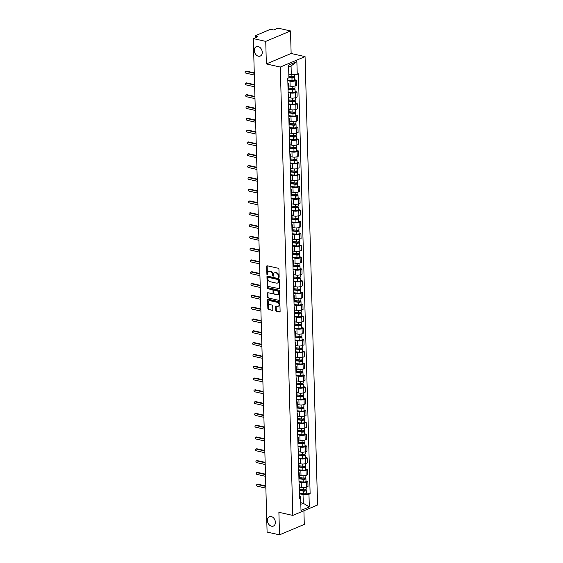 <?xml version="1.0" encoding="UTF-8"?>
<svg xmlns="http://www.w3.org/2000/svg" width="563" height="563" viewBox="0 0 563 563"><rect width="100%" height="100%" fill="white"/><g stroke="black" fill="none" stroke-linecap="round" stroke-linejoin="round"><path stroke-width="0.84" d="M278.741 277.46A0.549 0.401 -112.9 0 0 279.157 277.038L278.931 269.149A0.781 0.577 -112.9 0 0 278.298 268.269L267.263 265.792A0.781 0.577 -112.9 0 0 266.672 266.398L266.897 274.287A0.549 0.401 -112.9 0 0 267.756 274.477L267.728 273.456A2.505 1.851 -112.9 0 1 268.713 271.591A2.505 1.851 -112.9 0 1 269.621 271.521L270.536 271.725A2.505 1.851 -112.9 0 1 272.569 274.547L272.598 275.567A0.549 0.401 -112.9 0 0 273.456 275.757L273.428 274.737A2.505 1.851 -112.9 0 1 274.413 272.872A2.505 1.851 -112.9 0 1 275.321 272.802L276.236 273.006A2.505 1.851 -112.9 0 1 278.27 275.828L278.298 276.848A0.549 0.401 -112.9 0 0 278.741 277.46M271.253 516.531A5.102 3.765 -112.9 0 0 269.403 516.665A5.102 3.765 -112.9 0 0 267.538 521.662A5.102 3.765 -112.9 0 0 271.521 526.215A5.102 3.765 -112.9 0 0 273.372 526.074A5.102 3.765 -112.9 0 0 275.23 521.078A5.102 3.765 -112.9 0 0 271.253 516.531M258.121 46.525A5.102 3.765 -112.9 0 0 256.271 46.666A5.102 3.765 -112.9 0 0 254.413 51.655A5.102 3.765 -112.9 0 0 258.396 56.209A5.102 3.765 -112.9 0 0 260.24 56.068A5.102 3.765 -112.9 0 0 262.105 51.071A5.102 3.765 -112.9 0 0 258.121 46.525M275.793 310.396A0.781 0.577 -112.9 0 0 276.426 311.276L279.522 311.972A0.781 0.577 -112.9 0 0 280.114 311.367L279.867 302.605A0.781 0.577 -112.9 0 0 279.234 301.726L268.199 299.249A0.781 0.577 -112.9 0 0 267.608 299.854L267.854 308.615A0.781 0.577 -112.9 0 0 268.488 309.495L272.225 310.333A0.781 0.577 -112.9 0 0 272.816 309.727L272.71 305.983A0.781 0.577 -112.9 0 0 272.077 305.097L270.226 304.682A2.09 1.548 -112.9 0 1 268.593 302.817A2.09 1.548 -112.9 0 1 269.353 300.769A2.09 1.548 -112.9 0 1 270.113 300.712L277.376 302.338A2.09 1.548 -112.9 0 1 279.009 304.21A2.09 1.548 -112.9 0 1 278.249 306.258A2.09 1.548 -112.9 0 1 277.489 306.314L276.278 306.04A0.781 0.577 -112.9 0 0 275.687 306.645L275.793 310.396L276.285 310.192A0.781 0.577 -112.9 0 0 276.919 311.072L280.015 311.761L279.522 311.972M266.362 63.936L291.134 53.485L290.508 30.937L265.736 41.388L266.362 63.936L280.29 67.06L292.816 515.426L278.889 512.302L279.522 534.85L267.094 532.063L253.308 38.601L257.692 36.75L255.757 36.313L255.792 37.552M265.736 41.388L253.308 38.601M278.875 288.875A0.781 0.577 -112.9 0 0 279.466 288.27L279.22 279.508A0.781 0.577 -112.9 0 0 278.586 278.629L267.559 276.151A0.781 0.577 -112.9 0 0 266.961 276.757L267.207 285.518A0.781 0.577 -112.9 0 0 267.84 286.398L279.368 288.664L267.84 286.398M279.544 291.057L279.79 299.819A0.781 0.577 -112.9 0 1 279.199 300.424L268.164 297.947A0.781 0.577 -112.9 0 1 267.531 297.067L267.425 293.316A0.781 0.577 -112.9 0 1 268.016 292.711L272.492 293.717A0.781 0.577 -112.9 0 0 273.083 293.112L273.013 290.621A0.781 0.577 -112.9 0 0 272.379 289.741L267.721 288.699A0.549 0.401 -112.9 0 1 267.692 287.658L278.91 290.177A0.781 0.577 -112.9 0 1 279.544 291.057M290.508 30.937L278.08 28.15L273.695 30.001L271.76 29.565A1.598 0.5 -1.6 0 0 269.515 29.705L255.496 35.617A1.598 0.5 -1.6 0 0 255.152 35.941A1.598 0.5 -1.6 0 0 255.757 36.313M291.134 53.485L305.062 56.61L317.581 504.983L292.816 515.426M279.522 534.85L304.287 524.399L303.907 510.747M287.869 82.775A3.667 1.154 178.4 0 1 288.305 83.296A3.667 1.154 178.4 0 1 287.904 83.845M288.376 85.745L290.128 86.139A3.667 1.154 -1.6 0 0 295.279 85.822L295.139 80.826A3.667 1.154 178.4 0 1 289.987 81.142L287.813 80.657M295.139 80.826L296.652 80.192L294.787 79.77M288.038 88.841A3.667 1.154 -1.6 0 0 288.446 88.292L288.305 83.296M295.279 85.822L296.792 85.182L296.652 80.192M288.2 94.577A3.667 1.154 178.4 0 1 288.636 95.105A3.667 1.154 178.4 0 1 288.228 95.647M295.118 91.572L296.983 91.994L295.469 92.628A3.667 1.154 178.4 0 1 290.318 92.944L288.143 92.459M288.369 100.643A3.667 1.154 -1.6 0 0 288.777 100.094L288.636 95.105M288.706 97.547L290.459 97.941A3.667 1.154 -1.6 0 0 295.61 97.624L297.123 96.984L296.983 91.994M288.53 106.379A3.667 1.154 178.4 0 1 288.967 106.907A3.667 1.154 178.4 0 1 288.559 107.456M295.448 103.381L297.313 103.796L295.8 104.436A3.667 1.154 178.4 0 1 290.649 104.753L288.474 104.261M288.699 112.445A3.667 1.154 -1.6 0 0 289.108 111.896L288.967 106.907M289.037 109.349L290.789 109.743A3.667 1.154 -1.6 0 0 295.941 109.426L297.454 108.793L297.313 103.796M288.861 118.181A3.667 1.154 178.4 0 1 289.298 118.709A3.667 1.154 178.4 0 1 288.889 119.257M295.779 115.183L297.644 115.598L296.131 116.238A3.667 1.154 178.4 0 1 290.98 116.555L288.805 116.062M289.03 124.247A3.667 1.154 -1.6 0 0 289.438 123.698L289.298 118.709M289.361 121.151L291.12 121.545A3.667 1.154 -1.6 0 0 296.272 121.228L297.778 120.595L297.644 115.598M289.192 129.99A3.667 1.154 178.4 0 1 289.628 130.51A3.667 1.154 178.4 0 1 289.22 131.059M296.103 126.985L297.968 127.4L296.462 128.04A3.667 1.154 178.4 0 1 291.31 128.357L289.129 127.864M289.361 136.049A3.667 1.154 -1.6 0 0 289.762 135.507L289.628 130.51M289.692 132.959L291.451 133.347A3.667 1.154 -1.6 0 0 296.602 133.037L298.108 132.396L297.968 127.4M289.523 141.792A3.667 1.154 178.4 0 1 289.952 142.312A3.667 1.154 178.4 0 1 289.551 142.861M296.434 138.787L298.299 139.209L296.792 139.842A3.667 1.154 178.4 0 1 291.641 140.159L289.459 139.673M289.692 147.858A3.667 1.154 -1.6 0 0 290.093 147.309L289.952 142.312M290.022 144.761L291.775 145.155A3.667 1.154 -1.6 0 0 296.926 144.839L298.439 144.198L298.299 139.209M289.846 153.593A3.667 1.154 178.4 0 1 290.283 154.114A3.667 1.154 178.4 0 1 289.882 154.663M296.764 150.588L298.629 151.011L297.116 151.644A3.667 1.154 178.4 0 1 291.965 151.961L289.79 151.475M290.022 159.66A3.667 1.154 -1.6 0 0 290.424 159.111L290.283 154.114M290.353 156.563L292.106 156.957A3.667 1.154 -1.6 0 0 297.257 156.641L298.77 156L298.629 151.011M290.177 165.395A3.667 1.154 178.4 0 1 290.614 165.923A3.667 1.154 178.4 0 1 290.212 166.465M297.095 162.39L298.96 162.813L297.447 163.446A3.667 1.154 178.4 0 1 292.296 163.763L290.121 163.277M290.346 171.462A3.667 1.154 -1.6 0 0 290.754 170.913L290.614 165.923M290.684 168.365L292.436 168.759A3.667 1.154 -1.6 0 0 297.588 168.443L299.101 167.802L298.96 162.813M290.508 177.197A3.667 1.154 178.4 0 1 290.944 177.725A3.667 1.154 178.4 0 1 290.536 178.274M297.426 174.199L299.291 174.614L297.778 175.255A3.667 1.154 178.4 0 1 292.626 175.572L290.452 175.079M290.677 183.264A3.667 1.154 -1.6 0 0 291.085 182.715L290.944 177.725M291.015 180.167L292.767 180.561A3.667 1.154 -1.6 0 0 297.918 180.244L299.432 179.611L299.291 174.614M290.839 189.006A3.667 1.154 178.4 0 1 291.275 189.527A3.667 1.154 178.4 0 1 290.867 190.076M297.757 186.001L299.622 186.416L298.108 187.057A3.667 1.154 178.4 0 1 292.957 187.373L290.782 186.881M291.008 195.065A3.667 1.154 -1.6 0 0 291.416 194.524L291.275 189.527M291.338 191.969L293.098 192.363A3.667 1.154 -1.6 0 0 298.249 192.046L299.762 191.413L299.622 186.416M291.17 200.808A3.667 1.154 178.4 0 1 291.606 201.329A3.667 1.154 178.4 0 1 291.198 201.878M298.087 197.803L299.952 198.218L298.439 198.859A3.667 1.154 178.4 0 1 293.288 199.175L291.106 198.683M291.338 206.867A3.667 1.154 -1.6 0 0 291.74 206.325L291.606 201.329M291.669 203.778L293.429 204.172A3.667 1.154 -1.6 0 0 298.58 203.855L300.086 203.215L299.952 198.218M291.5 212.61A3.667 1.154 178.4 0 1 291.93 213.131A3.667 1.154 178.4 0 1 291.528 213.68M298.411 209.605L300.276 210.027L298.77 210.661A3.667 1.154 178.4 0 1 293.619 210.977L291.437 210.492M291.669 218.676A3.667 1.154 -1.6 0 0 292.07 218.127L291.93 213.131M292 215.58L293.759 215.974A3.667 1.154 -1.6 0 0 298.911 215.657L300.417 215.017L300.276 210.027M291.831 224.412A3.667 1.154 178.4 0 1 292.26 224.933A3.667 1.154 178.4 0 1 291.859 225.481M298.742 221.407L300.607 221.829L299.101 222.462A3.667 1.154 178.4 0 1 293.949 222.779L291.768 222.294M292 230.478A3.667 1.154 -1.6 0 0 292.401 229.929L292.26 224.933M292.331 227.382L294.083 227.776A3.667 1.154 -1.6 0 0 299.234 227.459L300.748 226.819L300.607 221.829M292.155 236.214A3.667 1.154 178.4 0 1 292.591 236.741A3.667 1.154 178.4 0 1 292.19 237.283M299.073 233.209L300.938 233.631L299.425 234.271A3.667 1.154 178.4 0 1 294.273 234.581L292.098 234.095M292.324 242.28A3.667 1.154 -1.6 0 0 292.732 241.731L292.591 236.741M292.661 239.184L294.414 239.578A3.667 1.154 -1.6 0 0 299.565 239.261L301.078 238.628L300.938 233.631M292.486 248.016A3.667 1.154 178.4 0 1 292.922 248.543A3.667 1.154 178.4 0 1 292.521 249.092M299.403 245.018L301.268 245.433L299.755 246.073A3.667 1.154 178.4 0 1 294.604 246.39L292.429 245.897M292.654 254.082A3.667 1.154 -1.6 0 0 293.063 253.533L292.922 248.543M292.992 250.985L294.745 251.379A3.667 1.154 -1.6 0 0 299.896 251.063L301.409 250.429L301.268 245.433M292.816 259.825A3.667 1.154 178.4 0 1 293.253 260.345A3.667 1.154 178.4 0 1 292.844 260.894M299.734 256.819L301.599 257.235L300.086 257.875A3.667 1.154 178.4 0 1 294.935 258.192L292.76 257.699M292.985 265.884A3.667 1.154 -1.6 0 0 293.393 265.342L293.253 260.345M293.323 262.787L295.075 263.181A3.667 1.154 -1.6 0 0 300.227 262.865L301.74 262.231L301.599 257.235M293.147 271.626A3.667 1.154 178.4 0 1 293.583 272.147A3.667 1.154 178.4 0 1 293.175 272.696M300.065 268.621L301.93 269.037L300.417 269.677A3.667 1.154 178.4 0 1 295.265 269.994L293.091 269.508M293.316 277.693A3.667 1.154 -1.6 0 0 293.724 277.144L293.583 272.147M293.647 274.596L295.406 274.99A3.667 1.154 -1.6 0 0 300.558 274.674L302.064 274.033L301.93 269.037M293.478 283.428A3.667 1.154 178.4 0 1 293.914 283.949A3.667 1.154 178.4 0 1 293.506 284.498M300.389 280.423L302.254 280.846L300.748 281.479A3.667 1.154 178.4 0 1 295.596 281.796L293.414 281.31M293.647 289.495A3.667 1.154 -1.6 0 0 294.048 288.946L293.914 283.949M293.977 286.398L295.737 286.792A3.667 1.154 -1.6 0 0 300.888 286.476L302.394 285.835L302.254 280.846M293.809 295.23A3.667 1.154 178.4 0 1 294.238 295.758A3.667 1.154 178.4 0 1 293.837 296.3M300.719 292.225L302.584 292.647L301.078 293.281A3.667 1.154 178.4 0 1 295.927 293.597L293.745 293.112M293.977 301.296A3.667 1.154 -1.6 0 0 294.379 300.748L294.238 295.758M294.308 298.2L296.061 298.594A3.667 1.154 -1.6 0 0 301.212 298.277L302.725 297.637L302.584 292.647M294.139 307.032A3.667 1.154 178.4 0 1 294.569 307.56A3.667 1.154 178.4 0 1 294.168 308.102M301.05 304.034L302.915 304.449L301.402 305.09A3.667 1.154 178.4 0 1 296.258 305.406L294.076 304.914M294.308 313.098A3.667 1.154 -1.6 0 0 294.709 312.549L294.569 307.56M294.639 310.002L296.391 310.396A3.667 1.154 -1.6 0 0 301.543 310.079L303.056 309.446L302.915 304.449M294.463 318.834A3.667 1.154 178.4 0 1 294.899 319.362A3.667 1.154 178.4 0 1 294.498 319.911M301.381 315.836L303.246 316.251L301.733 316.892A3.667 1.154 178.4 0 1 296.581 317.208L294.407 316.716M294.632 324.9A3.667 1.154 -1.6 0 0 295.04 324.351L294.899 319.362M294.97 321.804L296.722 322.198A3.667 1.154 -1.6 0 0 301.874 321.881L303.387 321.248L303.246 316.251M294.794 330.643A3.667 1.154 178.4 0 1 295.23 331.164A3.667 1.154 178.4 0 1 294.822 331.713M301.712 327.638L303.577 328.053L302.064 328.693A3.667 1.154 178.4 0 1 296.912 329.01L294.738 328.518M294.963 336.702A3.667 1.154 -1.6 0 0 295.371 336.16L295.23 331.164M295.301 333.606L297.053 334A3.667 1.154 -1.6 0 0 302.204 333.683L303.717 333.05L303.577 328.053M295.125 342.445A3.667 1.154 178.4 0 1 295.561 342.966A3.667 1.154 178.4 0 1 295.153 343.514M302.042 339.44L303.907 339.862L302.394 340.495A3.667 1.154 178.4 0 1 297.243 340.812L295.068 340.326M295.293 348.511A3.667 1.154 -1.6 0 0 295.702 347.962L295.561 342.966M295.624 345.415L297.384 345.809A3.667 1.154 -1.6 0 0 302.535 345.492L304.048 344.852L303.907 339.862M295.455 354.247A3.667 1.154 178.4 0 1 295.892 354.767A3.667 1.154 178.4 0 1 295.484 355.316M302.373 351.242L304.238 351.664L302.725 352.297A3.667 1.154 178.4 0 1 297.574 352.614L295.392 352.128M295.624 360.313A3.667 1.154 -1.6 0 0 296.025 359.764L295.892 354.767M295.955 357.216L297.714 357.611A3.667 1.154 -1.6 0 0 302.866 357.294L304.372 356.653L304.238 351.664M295.786 366.049A3.667 1.154 178.4 0 1 296.215 366.576A3.667 1.154 178.4 0 1 295.814 367.118M302.697 363.044L304.562 363.466L303.056 364.099A3.667 1.154 178.4 0 1 297.904 364.416L295.723 363.93M295.955 372.115A3.667 1.154 -1.6 0 0 296.356 371.566L296.215 366.576M296.286 369.018L298.045 369.412A3.667 1.154 -1.6 0 0 303.197 369.096L304.703 368.455L304.562 363.466M296.117 377.85A3.667 1.154 178.4 0 1 296.546 378.378A3.667 1.154 178.4 0 1 296.145 378.927M303.028 374.852L304.893 375.268L303.387 375.908A3.667 1.154 178.4 0 1 298.235 376.225L296.054 375.732M296.286 383.917A3.667 1.154 -1.6 0 0 296.687 383.368L296.546 378.378M296.617 380.82L298.369 381.214A3.667 1.154 -1.6 0 0 303.52 380.898L305.033 380.264L304.893 375.268M296.441 389.652A3.667 1.154 178.4 0 1 296.877 390.18A3.667 1.154 178.4 0 1 296.476 390.729M303.358 386.654L305.223 387.07L303.71 387.71A3.667 1.154 178.4 0 1 298.559 388.027L296.384 387.534M296.617 395.719A3.667 1.154 -1.6 0 0 297.018 395.17L296.877 390.18M296.947 392.622L298.7 393.016A3.667 1.154 -1.6 0 0 303.851 392.7L305.364 392.066L305.223 387.07M296.771 401.461A3.667 1.154 178.4 0 1 297.208 401.982A3.667 1.154 178.4 0 1 296.807 402.531M303.689 398.456L305.554 398.871L304.041 399.512A3.667 1.154 178.4 0 1 298.89 399.829L296.715 399.336M296.94 407.521A3.667 1.154 -1.6 0 0 297.348 406.979L297.208 401.982M297.278 404.431L299.03 404.825A3.667 1.154 -1.6 0 0 304.182 404.508L305.695 403.868L305.554 398.871M297.102 413.263A3.667 1.154 178.4 0 1 297.538 413.784A3.667 1.154 178.4 0 1 297.13 414.333M304.02 410.258L305.885 410.68L304.372 411.314A3.667 1.154 178.4 0 1 299.22 411.63L297.046 411.145M297.271 419.329A3.667 1.154 -1.6 0 0 297.679 418.781L297.538 413.784M297.609 416.233L299.361 416.627A3.667 1.154 -1.6 0 0 304.513 416.31L306.026 415.67L305.885 410.68M297.433 425.065A3.667 1.154 178.4 0 1 297.869 425.586A3.667 1.154 178.4 0 1 297.461 426.135M304.351 422.06L306.216 422.482L304.703 423.116A3.667 1.154 178.4 0 1 299.551 423.432L297.377 422.947M297.602 431.131A3.667 1.154 -1.6 0 0 298.01 430.582L297.869 425.586M297.933 428.035L299.692 428.429A3.667 1.154 -1.6 0 0 304.843 428.112L306.349 427.472L306.216 422.482M297.764 436.867A3.667 1.154 178.4 0 1 298.2 437.395A3.667 1.154 178.4 0 1 297.792 437.937M304.682 433.862L306.539 434.284L305.033 434.918A3.667 1.154 178.4 0 1 299.882 435.234L297.7 434.749M297.933 442.933A3.667 1.154 -1.6 0 0 298.334 442.384L298.2 437.395M298.263 439.837L300.023 440.231A3.667 1.154 -1.6 0 0 305.174 439.914L306.68 439.274L306.539 434.284M298.094 448.669A3.667 1.154 178.4 0 1 298.524 449.197A3.667 1.154 178.4 0 1 298.123 449.746M305.005 445.671L306.87 446.086L305.364 446.726A3.667 1.154 178.4 0 1 300.213 447.043L298.031 446.55M298.263 454.735A3.667 1.154 -1.6 0 0 298.664 454.186L298.524 449.197M298.594 451.639L300.346 452.033A3.667 1.154 -1.6 0 0 305.498 451.716L307.011 451.083L306.87 446.086M298.425 460.478A3.667 1.154 178.4 0 1 298.854 460.998A3.667 1.154 178.4 0 1 298.453 461.547M305.336 457.473L307.201 457.888L305.688 458.528A3.667 1.154 178.4 0 1 300.543 458.845L298.362 458.352M298.594 466.537A3.667 1.154 -1.6 0 0 298.995 465.995L298.854 460.998M298.925 463.44L300.677 463.835A3.667 1.154 -1.6 0 0 305.829 463.518L307.342 462.885L307.201 457.888M298.749 472.28A3.667 1.154 178.4 0 1 299.185 472.8A3.667 1.154 178.4 0 1 298.784 473.349M305.667 469.275L307.532 469.69L306.019 470.33A3.667 1.154 178.4 0 1 300.867 470.647L298.693 470.161M298.918 478.339A3.667 1.154 -1.6 0 0 299.326 477.797L299.185 472.8M299.256 475.249L301.008 475.644A3.667 1.154 -1.6 0 0 306.159 475.327L307.672 474.686L307.532 469.69M299.08 484.081A3.667 1.154 178.4 0 1 299.516 484.602A3.667 1.154 178.4 0 1 299.108 485.151M305.998 481.076L307.862 481.499L306.349 482.132A3.667 1.154 178.4 0 1 301.198 482.449L299.023 481.963M299.249 490.148A3.667 1.154 -1.6 0 0 299.657 489.599L299.516 484.602M299.586 487.051L301.339 487.445A3.667 1.154 -1.6 0 0 306.49 487.129L308.003 486.488L307.862 481.499M288.805 74.112L291.296 74.668L291.057 65.97L288.608 67.004M300.825 504.321L303.274 503.294L303.028 494.588L308.96 494.223L309.319 506.939L300.994 510.444L300.642 497.734L299.474 498.227L287.749 78.306L288.91 77.814L288.559 65.104L296.877 61.592L297.236 74.309L291.296 74.668M308.96 494.223L310.129 493.737L298.397 73.816L297.236 74.309M280.29 67.06L305.062 56.61M300.783 502.731L303.274 503.294L309.319 506.939M299.41 495.764L299.959 495.883L300.642 497.734M303.028 494.588L299.354 493.765M306.328 492.878L310.129 493.737M296.877 61.592L291.057 65.97M279.128 277.214A0.549 0.401 -112.9 0 1 278.791 276.637L278.762 275.617A2.505 1.851 -112.9 0 0 276.736 272.802L276.236 273.006M274.413 272.872L274.906 272.661A2.505 1.851 -112.9 0 1 275.814 272.591L276.736 272.802M268.713 271.591L269.205 271.38A2.505 1.851 -112.9 0 1 270.113 271.31L271.035 271.521A2.505 1.851 -112.9 0 1 273.062 274.336L273.09 275.356A0.549 0.401 -112.9 0 0 273.428 275.933M267.263 265.792A0.781 0.577 -112.9 0 0 267.172 266.186L267.39 274.075A0.549 0.401 -112.9 0 0 267.728 274.653M267.552 276.151A0.781 0.577 -112.9 0 0 267.46 276.546L267.707 285.307A0.781 0.577 -112.9 0 0 268.34 286.187M278.389 280.135A0.549 0.401 -112.9 0 0 277.946 279.515L268.262 277.341A0.549 0.401 -112.9 0 0 267.847 277.763L267.875 278.84A2.505 1.851 -112.9 0 0 269.902 281.662L276.524 283.147A2.505 1.851 -112.9 0 0 277.432 283.076A2.505 1.851 -112.9 0 0 278.418 281.211L278.389 280.135L278.882 279.924A0.549 0.401 -112.9 0 0 278.439 279.304L277.946 279.515M268.403 277.277A0.549 0.401 -112.9 0 1 268.755 277.13L278.439 279.304M277.432 283.076L277.925 282.865A2.505 1.851 -112.9 0 0 278.91 281L278.418 281.211M278.882 279.924L278.91 281M279.199 300.424L268.164 297.947M268.016 292.711A0.781 0.577 -112.9 0 0 267.925 293.105L268.023 296.856A0.781 0.577 -112.9 0 0 268.657 297.736M272.774 293.696L273.273 293.485A0.781 0.577 -112.9 0 0 273.583 292.901L273.512 290.417A0.781 0.577 -112.9 0 0 272.879 289.537L267.721 288.699M267.805 287.679A0.549 0.401 -112.9 0 0 268.22 288.488M277.137 294.759A2.09 1.548 -112.9 0 0 277.897 294.702A2.09 1.548 -112.9 0 0 278.657 292.654A2.09 1.548 -112.9 0 0 277.024 290.782L274.462 290.212A0.781 0.577 -112.9 0 0 273.871 290.818L273.942 293.302A0.781 0.577 -112.9 0 0 274.575 294.182L277.137 294.759M277.897 294.702L278.389 294.491A2.09 1.548 -112.9 0 0 279.157 292.443A2.09 1.548 -112.9 0 0 277.517 290.578L277.024 290.782M274.181 290.234L274.681 290.022A0.781 0.577 -112.9 0 1 274.962 290.001L277.517 290.578M276.278 306.04A0.781 0.577 -112.9 0 0 276.18 306.441L276.285 310.192M278.249 306.258L278.741 306.047A2.09 1.548 -112.9 0 0 279.508 303.999A2.09 1.548 -112.9 0 0 277.876 302.134L277.376 302.338M269.353 300.769L269.853 300.558A2.09 1.548 -112.9 0 1 270.613 300.501L277.876 302.134M268.199 299.249A0.781 0.577 -112.9 0 0 268.101 299.643L268.347 308.404A0.781 0.577 -112.9 0 0 268.98 309.284L272.225 310.333M288.896 77.307L292.352 77.68L293.963 76.878A1.992 0.626 -1.6 0 1 294.716 77.342L294.794 80.066A1.992 0.626 -1.6 0 1 292.021 80.72L287.799 80.256M288.903 77.659L291.944 77.997A1.992 0.626 -1.6 0 0 294.716 77.342M293.309 76.695L293.337 77.617M288.868 76.378L291.908 76.709A1.992 0.626 -1.6 0 0 294.681 76.054L294.639 74.464M254.279 73.281L245.749 71.367A0.915 0.676 -112.9 0 0 245.419 71.388L246.059 71.121A0.915 0.676 67.1 0 1 246.39 71.093L254.265 72.859M245.419 71.388A0.915 0.676 -112.9 0 0 245.799 73.106L254.328 75.02M288.045 88.982L292.683 89.489L294.294 88.68A1.992 0.626 -1.6 0 1 295.047 89.144L295.125 91.868A1.992 0.626 -1.6 0 1 292.352 92.522L288.129 92.058M288.052 89.334L292.274 89.798A1.992 0.626 -1.6 0 0 295.047 89.144M293.64 88.497L293.661 89.418M288.439 88.095L292.239 88.511A1.992 0.626 -1.6 0 0 295.012 87.856L294.963 85.942M288.376 100.784L293.013 101.291L294.625 100.481A1.992 0.626 -1.6 0 1 295.378 100.946L295.455 103.669A1.992 0.626 -1.6 0 1 292.676 104.324L288.46 103.859M288.383 101.136L292.605 101.6A1.992 0.626 -1.6 0 0 295.378 100.946M293.97 100.298L293.992 101.22M288.77 99.897L292.563 100.313A1.992 0.626 -1.6 0 0 295.343 99.658L295.286 97.744M254.61 85.083L246.08 83.169A0.915 0.676 -112.9 0 0 245.749 83.197L246.39 82.923A0.915 0.676 67.1 0 1 246.721 82.895L254.596 84.668M245.749 83.197A0.915 0.676 -112.9 0 0 246.13 84.907L254.659 86.822M254.94 96.885L246.411 94.971A0.915 0.676 -112.9 0 0 246.073 94.999L246.721 94.725A0.915 0.676 67.1 0 1 247.051 94.704L254.926 96.47M246.073 94.999A0.915 0.676 -112.9 0 0 246.453 96.716L254.983 98.631M288.706 112.586L293.337 113.093L294.956 112.283A1.992 0.626 -1.6 0 1 295.709 112.748L295.786 115.471A1.992 0.626 -1.6 0 1 293.006 116.126L288.791 115.661M288.713 112.938L292.929 113.402A1.992 0.626 -1.6 0 0 295.709 112.748M294.294 112.1L294.322 113.022M289.101 111.699L292.894 112.114A1.992 0.626 -1.6 0 0 295.674 111.467L295.617 109.546M289.037 124.388L293.668 124.895L295.286 124.085A1.992 0.626 -1.6 0 1 296.039 124.557L296.117 127.28A1.992 0.626 -1.6 0 1 293.337 127.928L289.122 127.47M289.044 124.747L293.26 125.204A1.992 0.626 -1.6 0 0 296.039 124.557M294.625 123.902L294.653 124.824M289.431 123.501L293.224 123.916A1.992 0.626 -1.6 0 0 296.004 123.269L295.948 121.348M289.361 136.19L293.999 136.696L295.61 135.887A1.992 0.626 -1.6 0 1 296.37 136.359L296.441 139.082A1.992 0.626 -1.6 0 1 293.668 139.73L289.452 139.272M289.375 136.549L293.59 137.006A1.992 0.626 -1.6 0 0 296.37 136.359M294.956 135.704L294.984 136.633M289.762 135.31L293.555 135.725A1.992 0.626 -1.6 0 0 296.335 135.071L296.279 133.157M255.264 108.694L246.735 106.773A0.915 0.676 -112.9 0 0 246.404 106.801L247.051 106.527A0.915 0.676 67.1 0 1 247.382 106.506L255.257 108.272M246.404 106.801A0.915 0.676 -112.9 0 0 246.784 108.518L255.313 110.432M255.595 120.496L247.066 118.582A0.915 0.676 -112.9 0 0 246.735 118.603L247.382 118.336A0.915 0.676 67.1 0 1 247.713 118.307L255.588 120.074M246.735 118.603A0.915 0.676 -112.9 0 0 247.115 120.32L255.644 122.234M255.926 132.298L247.396 130.384A0.915 0.676 -112.9 0 0 247.066 130.405L247.706 130.137A0.915 0.676 67.1 0 1 248.044 130.109L255.912 131.876M247.066 130.405A0.915 0.676 -112.9 0 0 247.446 132.122L255.975 134.036M289.692 147.992L294.329 148.505L295.941 147.696A1.992 0.626 -1.6 0 1 296.701 148.16L296.771 150.884A1.992 0.626 -1.6 0 1 293.999 151.538L289.776 151.074M289.706 148.351L293.921 148.815A1.992 0.626 -1.6 0 0 296.701 148.16M295.286 147.513L295.315 148.435M290.086 147.112L293.886 147.527A1.992 0.626 -1.6 0 0 296.659 146.873L296.61 144.958M256.256 144.1L247.727 142.186A0.915 0.676 -112.9 0 0 247.396 142.214L248.037 141.939A0.915 0.676 67.1 0 1 248.367 141.911L256.242 143.685M247.396 142.214A0.915 0.676 -112.9 0 0 247.776 143.924L256.306 145.838M290.022 159.801L294.66 160.307L296.272 159.498A1.992 0.626 -1.6 0 1 297.025 159.962L297.102 162.686A1.992 0.626 -1.6 0 1 294.329 163.34L290.107 162.876M290.036 160.152L294.252 160.617A1.992 0.626 -1.6 0 0 297.025 159.962M295.617 159.315L295.645 160.237M290.417 158.914L294.217 159.329A1.992 0.626 -1.6 0 0 296.99 158.675L296.94 156.76M256.587 155.902L248.058 153.988A0.915 0.676 -112.9 0 0 247.727 154.016L248.367 153.741A0.915 0.676 67.1 0 1 248.698 153.72L256.573 155.487M247.727 154.016A0.915 0.676 -112.9 0 0 248.107 155.726L256.637 157.64M290.353 171.602L294.991 172.109L296.602 171.3A1.992 0.626 -1.6 0 1 297.355 171.764L297.433 174.488A1.992 0.626 -1.6 0 1 294.653 175.142L290.438 174.678M290.36 171.954L294.583 172.419A1.992 0.626 -1.6 0 0 297.355 171.764M295.948 171.117L295.969 172.039M290.747 170.716L294.548 171.131A1.992 0.626 -1.6 0 0 297.32 170.483L297.264 168.562M256.918 167.704L248.389 165.789A0.915 0.676 -112.9 0 0 248.051 165.818L248.698 165.543A0.915 0.676 67.1 0 1 249.029 165.522L256.904 167.288M248.051 165.818A0.915 0.676 -112.9 0 0 248.438 167.535L256.967 169.449M290.684 183.404L295.315 183.911L296.933 183.102A1.992 0.626 -1.6 0 1 297.686 183.566L297.764 186.29A1.992 0.626 -1.6 0 1 294.984 186.944L290.768 186.487M290.691 183.756L294.913 184.221A1.992 0.626 -1.6 0 0 297.686 183.566M296.279 182.919L296.3 183.841M291.078 182.518L294.871 182.933A1.992 0.626 -1.6 0 0 297.651 182.285L297.595 180.364M257.242 179.513L248.712 177.591A0.915 0.676 -112.9 0 0 248.382 177.619L249.029 177.345A0.915 0.676 67.1 0 1 249.36 177.324L257.235 179.09M248.382 177.619A0.915 0.676 -112.9 0 0 248.762 179.337L257.291 181.251M291.015 195.206L295.645 195.713L297.264 194.904A1.992 0.626 -1.6 0 1 298.017 195.375L298.094 198.099A1.992 0.626 -1.6 0 1 295.315 198.746L291.099 198.289M291.022 195.565L295.237 196.023A1.992 0.626 -1.6 0 0 298.017 195.375M296.602 194.721L296.631 195.642M291.409 194.319L295.202 194.742A1.992 0.626 -1.6 0 0 297.982 194.087L297.926 192.166M291.338 207.008L295.976 207.515L297.595 206.705A1.992 0.626 -1.6 0 1 298.348 207.177L298.425 209.9A1.992 0.626 -1.6 0 1 295.645 210.548L291.43 210.09M291.353 207.367L295.568 207.824A1.992 0.626 -1.6 0 0 298.348 207.177M296.933 206.522L296.961 207.451M291.74 206.128L295.533 206.544A1.992 0.626 -1.6 0 0 298.313 205.889L298.256 203.975M291.669 218.81L296.307 219.324L297.918 218.514A1.992 0.626 -1.6 0 1 298.679 218.979L298.749 221.702A1.992 0.626 -1.6 0 1 295.976 222.357L291.761 221.892M291.683 219.169L295.899 219.633A1.992 0.626 -1.6 0 0 298.679 218.979M297.264 218.331L297.292 219.253M292.07 217.93L295.864 218.345A1.992 0.626 -1.6 0 0 298.636 217.691L298.587 215.777M292 230.619L296.638 231.126L298.249 230.316A1.992 0.626 -1.6 0 1 299.002 230.781L299.08 233.504A1.992 0.626 -1.6 0 1 296.307 234.159L292.084 233.694M292.014 230.971L296.229 231.435A1.992 0.626 -1.6 0 0 299.002 230.781M297.595 230.133L297.623 231.055M292.394 229.732L296.194 230.147A1.992 0.626 -1.6 0 0 298.967 229.493L298.918 227.579M292.331 242.421L296.968 242.927L298.58 242.118A1.992 0.626 -1.6 0 1 299.333 242.583L299.41 245.306A1.992 0.626 -1.6 0 1 296.638 245.961L292.415 245.496M292.338 242.773L296.56 243.237A1.992 0.626 -1.6 0 0 299.333 242.583M297.926 241.935L297.947 242.857M292.725 241.534L296.525 241.949A1.992 0.626 -1.6 0 0 299.298 241.302L299.249 239.381M292.661 254.223L297.299 254.729L298.911 253.92A1.992 0.626 -1.6 0 1 299.664 254.392L299.741 257.115A1.992 0.626 -1.6 0 1 296.961 257.763L292.746 257.305M292.669 254.582L296.891 255.039A1.992 0.626 -1.6 0 0 299.664 254.392M298.256 253.737L298.277 254.659M293.056 253.336L296.849 253.751A1.992 0.626 -1.6 0 0 299.629 253.104L299.572 251.182M257.572 191.314L249.043 189.4A0.915 0.676 -112.9 0 0 248.712 189.421L249.36 189.154A0.915 0.676 67.1 0 1 249.691 189.126L257.565 190.892M248.712 189.421A0.915 0.676 -112.9 0 0 249.092 191.139L257.622 193.053M257.903 203.116L249.374 201.202A0.915 0.676 -112.9 0 0 249.043 201.223L249.683 200.956A0.915 0.676 67.1 0 1 250.021 200.928L257.889 202.694M249.043 201.223A0.915 0.676 -112.9 0 0 249.423 202.94L257.953 204.855M258.234 214.918L249.705 213.004A0.915 0.676 -112.9 0 0 249.374 213.032L250.014 212.758A0.915 0.676 67.1 0 1 250.352 212.73L258.22 214.503M249.374 213.032A0.915 0.676 -112.9 0 0 249.754 214.742L258.283 216.656M258.565 226.72L250.035 224.806A0.915 0.676 -112.9 0 0 249.705 224.834L250.345 224.56A0.915 0.676 67.1 0 1 250.676 224.538L258.551 226.305M249.705 224.834A0.915 0.676 -112.9 0 0 250.085 226.544L258.614 228.465M258.896 238.522L250.366 236.608A0.915 0.676 -112.9 0 0 250.035 236.636L250.676 236.361A0.915 0.676 67.1 0 1 251.007 236.34L258.881 238.107M250.035 236.636A0.915 0.676 -112.9 0 0 250.415 238.353L258.945 240.267M259.226 250.331L250.697 248.417A0.915 0.676 -112.9 0 0 250.359 248.438L251.007 248.163A0.915 0.676 67.1 0 1 251.337 248.142L259.212 249.909M250.359 248.438A0.915 0.676 -112.9 0 0 250.739 250.155L259.269 252.069M292.992 266.025L297.623 266.531L299.242 265.722A1.992 0.626 -1.6 0 1 299.995 266.193L300.072 268.917A1.992 0.626 -1.6 0 1 297.292 269.564L293.077 269.107M292.999 266.383L297.215 266.841A1.992 0.626 -1.6 0 0 299.995 266.193M298.587 265.539L298.608 266.461M293.386 265.138L297.18 265.56A1.992 0.626 -1.6 0 0 299.959 264.906L299.903 262.984M259.55 262.133L251.021 260.219A0.915 0.676 -112.9 0 0 250.69 260.24L251.337 259.972A0.915 0.676 67.1 0 1 251.668 259.944L259.543 261.711M250.69 260.24A0.915 0.676 -112.9 0 0 251.07 261.957L259.599 263.871M293.323 277.826L297.954 278.333L299.572 277.531A1.992 0.626 -1.6 0 1 300.325 277.995L300.403 280.719A1.992 0.626 -1.6 0 1 297.623 281.373L293.407 280.909M293.33 278.185L297.546 278.643A1.992 0.626 -1.6 0 0 300.325 277.995M298.911 277.348L298.939 278.27M293.717 276.947L297.51 277.362A1.992 0.626 -1.6 0 0 300.29 276.707L300.234 274.793M259.881 273.935L251.351 272.02A0.915 0.676 -112.9 0 0 251.021 272.042L251.668 271.774A0.915 0.676 67.1 0 1 251.999 271.746L259.874 273.512M251.021 272.042A0.915 0.676 -112.9 0 0 251.401 273.759L259.93 275.673M293.647 289.628L298.284 290.142L299.903 289.333A1.992 0.626 -1.6 0 1 300.656 289.797L300.726 292.521A1.992 0.626 -1.6 0 1 297.954 293.175L293.738 292.711M293.661 289.987L297.876 290.452A1.992 0.626 -1.6 0 0 300.656 289.797M299.242 289.15L299.27 290.072M294.048 288.749L297.841 289.164A1.992 0.626 -1.6 0 0 300.621 288.509L300.565 286.595M260.212 285.737L251.682 283.822A0.915 0.676 -112.9 0 0 251.351 283.851L251.992 283.576A0.915 0.676 67.1 0 1 252.33 283.548L260.197 285.321M251.351 283.851A0.915 0.676 -112.9 0 0 251.731 285.561L260.261 287.475M293.977 301.437L298.615 301.944L300.227 301.135A1.992 0.626 -1.6 0 1 300.987 301.599L301.057 304.323A1.992 0.626 -1.6 0 1 298.284 304.977L294.069 304.513M293.992 301.789L298.207 302.254A1.992 0.626 -1.6 0 0 300.987 301.599M299.572 300.952L299.6 301.874M294.372 300.551L298.172 300.966A1.992 0.626 -1.6 0 0 300.945 300.311L300.895 298.397M260.542 297.538L252.013 295.624A0.915 0.676 -112.9 0 0 251.682 295.652L252.323 295.378A0.915 0.676 67.1 0 1 252.653 295.357L260.528 297.123M251.682 295.652A0.915 0.676 -112.9 0 0 252.062 297.363L260.592 299.284M294.308 313.239L298.946 313.746L300.558 312.937A1.992 0.626 -1.6 0 1 301.311 313.401L301.388 316.125A1.992 0.626 -1.6 0 1 298.615 316.779L294.393 316.315M294.322 313.591L298.538 314.055A1.992 0.626 -1.6 0 0 301.311 313.401M299.903 312.754L299.931 313.675M294.702 312.352L298.503 312.768A1.992 0.626 -1.6 0 0 301.275 312.12L301.226 310.199M260.873 309.34L252.344 307.426A0.915 0.676 -112.9 0 0 252.013 307.454L252.653 307.18A0.915 0.676 67.1 0 1 252.984 307.159L260.859 308.925M252.013 307.454A0.915 0.676 -112.9 0 0 252.393 309.171L260.922 311.086M294.639 325.041L299.277 325.548L300.888 324.738A1.992 0.626 -1.6 0 1 301.641 325.21L301.719 327.933A1.992 0.626 -1.6 0 1 298.939 328.581L294.723 328.123M294.646 325.4L298.869 325.857A1.992 0.626 -1.6 0 0 301.641 325.21M300.234 324.555L300.255 325.477M295.033 324.154L298.833 324.57A1.992 0.626 -1.6 0 0 301.606 323.922L301.557 322.001M261.204 321.149L252.674 319.235A0.915 0.676 -112.9 0 0 252.337 319.256L252.984 318.989A0.915 0.676 67.1 0 1 253.315 318.961L261.19 320.727M252.337 319.256A0.915 0.676 -112.9 0 0 252.724 320.973L261.253 322.888M294.97 336.843L299.6 337.35L301.219 336.54A1.992 0.626 -1.6 0 1 301.972 337.012L302.049 339.735A1.992 0.626 -1.6 0 1 299.27 340.383L295.054 339.925M294.977 337.202L299.199 337.659A1.992 0.626 -1.6 0 0 301.972 337.012M300.565 336.357L300.586 337.286M295.364 335.963L299.157 336.378A1.992 0.626 -1.6 0 0 301.937 335.724L301.881 333.803M261.528 332.951L252.998 331.037A0.915 0.676 -112.9 0 0 252.667 331.058L253.315 330.791A0.915 0.676 67.1 0 1 253.646 330.762L261.521 332.529M252.667 331.058A0.915 0.676 -112.9 0 0 253.047 332.775L261.577 334.689M295.301 348.645L299.931 349.151L301.55 348.349A1.992 0.626 -1.6 0 1 302.303 348.814L302.38 351.537A1.992 0.626 -1.6 0 1 299.6 352.192L295.385 351.727M295.308 349.004L299.523 349.468A1.992 0.626 -1.6 0 0 302.303 348.814M300.888 348.166L300.916 349.088M295.695 347.765L299.488 348.18A1.992 0.626 -1.6 0 0 302.268 347.526L302.211 345.612M261.858 344.753L253.329 342.839A0.915 0.676 -112.9 0 0 252.998 342.86L253.646 342.593A0.915 0.676 67.1 0 1 253.976 342.564L261.851 344.331M252.998 342.86A0.915 0.676 -112.9 0 0 253.378 344.577L261.908 346.491M295.631 360.454L300.262 360.96L301.881 360.151A1.992 0.626 -1.6 0 1 302.634 360.616L302.711 363.339A1.992 0.626 -1.6 0 1 299.931 363.994L295.716 363.529M295.638 360.806L299.854 361.27A1.992 0.626 -1.6 0 0 302.634 360.616M301.219 359.968L301.247 360.89M296.025 359.567L299.819 359.982A1.992 0.626 -1.6 0 0 302.598 359.328L302.542 357.414M262.189 356.555L253.66 354.641A0.915 0.676 -112.9 0 0 253.329 354.669L253.976 354.394A0.915 0.676 67.1 0 1 254.307 354.366L262.182 356.14M253.329 354.669A0.915 0.676 -112.9 0 0 253.709 356.379L262.238 358.293M295.955 372.256L300.593 372.762L302.204 371.953A1.992 0.626 -1.6 0 1 302.964 372.417L303.035 375.141A1.992 0.626 -1.6 0 1 300.262 375.795L296.047 375.331M295.969 372.607L300.185 373.072A1.992 0.626 -1.6 0 0 302.964 372.417M301.55 371.77L301.578 372.692M296.356 371.369L300.149 371.784A1.992 0.626 -1.6 0 0 302.929 371.13L302.873 369.215M262.52 368.357L253.99 366.443A0.915 0.676 -112.9 0 0 253.66 366.471L254.3 366.196A0.915 0.676 67.1 0 1 254.638 366.175L262.506 367.942M253.66 366.471A0.915 0.676 -112.9 0 0 254.04 368.188L262.569 370.102M296.286 384.057L300.923 384.564L302.535 383.755A1.992 0.626 -1.6 0 1 303.288 384.219L303.366 386.943A1.992 0.626 -1.6 0 1 300.593 387.597L296.37 387.133M296.3 384.409L300.515 384.874A1.992 0.626 -1.6 0 0 303.288 384.219M301.881 383.572L301.909 384.494M296.68 383.171L300.48 383.586A1.992 0.626 -1.6 0 0 303.253 382.939L303.204 381.017M262.851 380.166L254.321 378.245A0.915 0.676 -112.9 0 0 253.99 378.273L254.631 377.998A0.915 0.676 67.1 0 1 254.962 377.977L262.837 379.743M253.99 378.273A0.915 0.676 -112.9 0 0 254.37 379.99L262.9 381.904M296.617 395.859L301.254 396.366L302.866 395.557A1.992 0.626 -1.6 0 1 303.619 396.028L303.696 398.752A1.992 0.626 -1.6 0 1 300.923 399.399L296.701 398.942M296.624 396.218L300.846 396.676A1.992 0.626 -1.6 0 0 303.619 396.028M302.211 395.374L302.232 396.296M297.011 394.973L300.811 395.388A1.992 0.626 -1.6 0 0 303.584 394.74L303.534 392.819M263.181 391.968L254.652 390.053A0.915 0.676 -112.9 0 0 254.321 390.075L254.962 389.807A0.915 0.676 67.1 0 1 255.292 389.779L263.167 391.545M254.321 390.075A0.915 0.676 -112.9 0 0 254.701 391.792L263.231 393.706M296.947 407.661L301.585 408.168L303.197 407.359A1.992 0.626 -1.6 0 1 303.95 407.83L304.027 410.554A1.992 0.626 -1.6 0 1 301.247 411.201L297.032 410.744M296.954 408.02L301.177 408.478A1.992 0.626 -1.6 0 0 303.95 407.83M302.542 407.176L302.563 408.105M297.341 406.782L301.142 407.197A1.992 0.626 -1.6 0 0 303.914 406.542L303.858 404.628M263.512 403.77L254.983 401.855A0.915 0.676 -112.9 0 0 254.645 401.876L255.292 401.609A0.915 0.676 67.1 0 1 255.623 401.581L263.498 403.347M254.645 401.876A0.915 0.676 -112.9 0 0 255.025 403.594L263.554 405.508M297.278 419.463L301.909 419.977L303.527 419.168A1.992 0.626 -1.6 0 1 304.28 419.632L304.358 422.356A1.992 0.626 -1.6 0 1 301.578 423.01L297.363 422.546M297.285 419.822L301.501 420.287A1.992 0.626 -1.6 0 0 304.28 419.632M302.873 418.985L302.894 419.907M297.672 418.583L301.465 418.999A1.992 0.626 -1.6 0 0 304.245 418.344L304.189 416.43M263.836 415.571L255.306 413.657A0.915 0.676 -112.9 0 0 254.976 413.685L255.623 413.411A0.915 0.676 67.1 0 1 255.954 413.383L263.829 415.156M254.976 413.685A0.915 0.676 -112.9 0 0 255.356 415.395L263.885 417.31M297.609 431.272L302.24 431.779L303.858 430.969A1.992 0.626 -1.6 0 1 304.611 431.434L304.689 434.157A1.992 0.626 -1.6 0 1 301.909 434.812L297.693 434.347M297.616 431.624L301.831 432.088A1.992 0.626 -1.6 0 0 304.611 431.434M303.197 430.786L303.225 431.708M298.003 430.385L301.796 430.801A1.992 0.626 -1.6 0 0 304.576 430.146L304.52 428.232M264.167 427.373L255.637 425.459A0.915 0.676 -112.9 0 0 255.306 425.487L255.954 425.213A0.915 0.676 67.1 0 1 256.285 425.192L264.16 426.958M255.306 425.487A0.915 0.676 -112.9 0 0 255.686 427.197L264.216 429.112M297.933 443.074L302.57 443.581L304.189 442.771A1.992 0.626 -1.6 0 1 304.942 443.236L305.019 445.959A1.992 0.626 -1.6 0 1 302.24 446.614L298.024 446.149M297.947 443.426L302.162 443.89A1.992 0.626 -1.6 0 0 304.942 443.236M303.527 442.588L303.556 443.51M298.334 442.187L302.127 442.602A1.992 0.626 -1.6 0 0 304.907 441.955L304.85 440.034M264.497 439.175L255.968 437.261A0.915 0.676 -112.9 0 0 255.637 437.289L256.278 437.015A0.915 0.676 67.1 0 1 256.615 436.994L264.483 438.76M255.637 437.289A0.915 0.676 -112.9 0 0 256.017 439.006L264.547 440.92M298.263 454.876L302.901 455.383L304.513 454.573A1.992 0.626 -1.6 0 1 305.273 455.038L305.343 457.768A1.992 0.626 -1.6 0 1 302.57 458.416L298.355 457.958M298.277 455.228L302.493 455.692A1.992 0.626 -1.6 0 0 305.273 455.038M303.858 454.39L303.886 455.312M298.657 453.989L302.458 454.404A1.992 0.626 -1.6 0 0 305.23 453.757L305.181 451.836M264.828 450.984L256.299 449.063A0.915 0.676 -112.9 0 0 255.968 449.091L256.608 448.817A0.915 0.676 67.1 0 1 256.939 448.795L264.814 450.562M255.968 449.091A0.915 0.676 -112.9 0 0 256.348 450.808L264.877 452.722M298.594 466.678L303.232 467.184L304.843 466.375A1.992 0.626 -1.6 0 1 305.596 466.847L305.674 469.57A1.992 0.626 -1.6 0 1 302.901 470.218L298.679 469.76M298.608 467.037L302.824 467.494A1.992 0.626 -1.6 0 0 305.596 466.847M304.189 466.192L304.217 467.114M298.988 465.791L302.788 466.213A1.992 0.626 -1.6 0 0 305.561 465.559L305.512 463.638M265.159 462.786L256.629 460.872A0.915 0.676 -112.9 0 0 256.299 460.893L256.939 460.625A0.915 0.676 67.1 0 1 257.27 460.597L265.145 462.364M256.299 460.893A0.915 0.676 -112.9 0 0 256.679 462.61L265.208 464.524M298.925 478.48L303.563 478.986L305.174 478.177A1.992 0.626 -1.6 0 1 305.927 478.649L306.005 481.372A1.992 0.626 -1.6 0 1 303.232 482.027L299.009 481.562M298.932 478.839L303.154 479.296A1.992 0.626 -1.6 0 0 305.927 478.649M304.52 477.994L304.541 478.923M299.319 477.6L303.119 478.015A1.992 0.626 -1.6 0 0 305.892 477.361L305.843 475.446M265.49 474.588L256.96 472.674A0.915 0.676 -112.9 0 0 256.622 472.695L257.27 472.427A0.915 0.676 67.1 0 1 257.601 472.399L265.476 474.166M256.622 472.695A0.915 0.676 -112.9 0 0 257.01 474.412L265.539 476.326M299.256 490.282L303.886 490.795L305.505 489.986A1.992 0.626 -1.6 0 1 306.258 490.45L306.335 493.174A1.992 0.626 -1.6 0 1 303.556 493.828L299.34 493.364M299.263 490.64L303.485 491.105A1.992 0.626 -1.6 0 0 306.258 490.45M304.85 489.803L304.872 490.725M299.65 489.402L303.443 489.817A1.992 0.626 -1.6 0 0 306.223 489.163L306.166 487.248M265.82 486.39L257.291 484.476A0.915 0.676 -112.9 0 0 256.953 484.504L257.601 484.229A0.915 0.676 67.1 0 1 257.931 484.201L265.806 485.975M256.953 484.504A0.915 0.676 -112.9 0 0 257.333 486.214L265.863 488.128M306.159 475.327L306.019 470.33M305.829 463.518L305.688 458.528M305.498 451.716L305.364 446.726M305.174 439.914L305.033 434.918M304.843 428.112L304.703 423.116M304.513 416.31L304.372 411.314M304.182 404.508L304.041 399.512M303.851 392.7L303.71 387.71M303.52 380.898L303.387 375.908M303.197 369.096L303.056 364.099M302.866 357.294L302.725 352.297M302.535 345.492L302.394 340.495M302.204 333.683L302.064 328.693M301.874 321.881L301.733 316.892M301.543 310.079L301.402 305.09M301.212 298.277L301.078 293.281M300.888 286.476L300.748 281.479M300.558 274.674L300.417 269.677M300.227 262.865L300.086 257.875M299.896 251.063L299.755 246.073M299.565 239.261L299.425 234.271M299.234 227.459L299.101 222.462M298.911 215.657L298.77 210.661M298.58 203.855L298.439 198.859M298.249 192.046L298.108 187.057M297.918 180.244L297.778 175.255M297.588 168.443L297.447 163.446M297.257 156.641L297.116 151.644M296.926 144.839L296.792 139.842M296.602 133.037L296.462 128.04M296.272 121.228L296.131 116.238M295.941 109.426L295.8 104.436M295.61 97.624L295.469 92.628M306.49 487.129L306.349 482.132M301.339 487.445L301.198 482.449M301.008 475.644L300.867 470.647M300.677 463.835L300.543 458.845M300.346 452.033L300.213 447.043M300.023 440.231L299.882 435.234M299.692 428.429L299.551 423.432M299.361 416.627L299.22 411.63M299.03 404.825L298.89 399.829M298.7 393.016L298.559 388.027M298.369 381.214L298.235 376.225M298.045 369.412L297.904 364.416M297.714 357.611L297.574 352.614M297.384 345.809L297.243 340.812M297.053 334L296.912 329.01M296.722 322.198L296.581 317.208M296.391 310.396L296.258 305.406M296.061 298.594L295.927 293.597M295.737 286.792L295.596 281.796M295.406 274.99L295.265 269.994M295.075 263.181L294.935 258.192M294.745 251.379L294.604 246.39M294.414 239.578L294.273 234.581M294.083 227.776L293.949 222.779M293.759 215.974L293.619 210.977M293.429 204.172L293.288 199.175M293.098 192.363L292.957 187.373M292.767 180.561L292.626 175.572M292.436 168.759L292.296 163.763M292.106 156.957L291.965 151.961M291.775 145.155L291.641 140.159M291.451 133.347L291.31 128.357M291.12 121.545L290.98 116.555M290.789 109.743L290.649 104.753M290.459 97.941L290.318 92.944M290.128 86.139L289.987 81.142M278.762 275.617L278.27 275.828M275.814 272.591L275.321 272.802M273.09 275.356L272.598 275.567M273.062 274.336L272.569 274.547M271.035 271.521L270.536 271.725M270.113 271.31L269.621 271.521M267.39 274.075L266.897 274.287M267.172 266.186L266.672 266.398M278.791 276.637L278.298 276.848M267.707 285.307L267.207 285.518M267.46 276.546L266.961 276.757M268.755 277.13L268.262 277.341M268.023 296.856L267.531 297.067M267.925 293.105L267.425 293.316M273.583 292.901L273.083 293.112M273.512 290.417L273.013 290.621M272.879 289.537L272.379 289.741M274.962 290.001L274.462 290.212M276.18 306.441L275.687 306.645M270.613 300.501L270.113 300.712M268.98 309.284L268.488 309.495M268.347 308.404L267.854 308.615M268.101 299.643L267.608 299.854M276.919 311.072L276.426 311.276M291.944 77.997L292.021 80.72M291.852 74.64L291.908 76.709M245.749 71.367L246.39 71.093M292.274 89.798L292.352 92.522M292.176 86.336L292.239 88.511M292.605 101.6L292.676 104.324M292.507 98.138L292.563 100.313M246.08 83.169L246.721 82.895M246.411 94.971L247.051 94.704M292.929 113.402L293.006 116.126M292.837 109.94L292.894 112.114M293.26 125.204L293.337 127.928M293.168 121.742L293.224 123.916M293.59 137.006L293.668 139.73M293.492 133.544L293.555 135.725M246.735 106.773L247.382 106.506M247.066 118.582L247.713 118.307M247.396 130.384L248.044 130.109M293.921 148.815L293.999 151.538M293.823 145.353L293.886 147.527M247.727 142.186L248.367 141.911M294.252 160.617L294.329 163.34M294.153 157.154L294.217 159.329M248.058 153.988L248.698 153.72M294.583 172.419L294.653 175.142M294.484 168.956L294.548 171.131M248.389 165.789L249.029 165.522M294.913 184.221L294.984 186.944M294.815 180.758L294.871 182.933M248.712 177.591L249.36 177.324M295.237 196.023L295.315 198.746M295.146 192.56L295.202 194.742M295.568 207.824L295.645 210.548M295.469 204.362L295.533 206.544M295.899 219.633L295.976 222.357M295.8 216.171L295.864 218.345M296.229 231.435L296.307 234.159M296.131 227.973L296.194 230.147M296.56 243.237L296.638 245.961M296.462 239.775L296.525 241.949M296.891 255.039L296.961 257.763M296.792 251.577L296.849 253.751M249.043 189.4L249.691 189.126M249.374 201.202L250.021 200.928M249.705 213.004L250.352 212.73M250.035 224.806L250.676 224.538M250.366 236.608L251.007 236.34M250.697 248.417L251.337 248.142M297.215 266.841L297.292 269.564M297.123 263.378L297.18 265.56M251.021 260.219L251.668 259.944M297.546 278.643L297.623 281.373M297.454 275.18L297.51 277.362M251.351 272.02L251.999 271.746M297.876 290.452L297.954 293.175M297.778 286.989L297.841 289.164M251.682 283.822L252.33 283.548M298.207 302.254L298.284 304.977M298.108 298.791L298.172 300.966M252.013 295.624L252.653 295.357M298.538 314.055L298.615 316.779M298.439 310.593L298.503 312.768M252.344 307.426L252.984 307.159M298.869 325.857L298.939 328.581M298.77 322.395L298.833 324.57M252.674 319.235L253.315 318.961M299.199 337.659L299.27 340.383M299.101 334.197L299.157 336.378M252.998 331.037L253.646 330.762M299.523 349.468L299.6 352.192M299.432 345.999L299.488 348.18M253.329 342.839L253.976 342.564M299.854 361.27L299.931 363.994M299.755 357.808L299.819 359.982M253.66 354.641L254.307 354.366M300.185 373.072L300.262 375.795M300.086 369.61L300.149 371.784M253.99 366.443L254.638 366.175M300.515 384.874L300.593 387.597M300.417 381.411L300.48 383.586M254.321 378.245L254.962 377.977M300.846 396.676L300.923 399.399M300.748 393.213L300.811 395.388M254.652 390.053L255.292 389.779M301.177 408.478L301.247 411.201M301.078 405.015L301.142 407.197M254.983 401.855L255.623 401.581M301.501 420.287L301.578 423.01M301.409 416.824L301.465 418.999M255.306 413.657L255.954 413.383M301.831 432.088L301.909 434.812M301.74 428.626L301.796 430.801M255.637 425.459L256.285 425.192M302.162 443.89L302.24 446.614M302.064 440.428L302.127 442.602M255.968 437.261L256.615 436.994M302.493 455.692L302.57 458.416M302.394 452.23L302.458 454.404M256.299 449.063L256.939 448.795M302.824 467.494L302.901 470.218M302.725 464.032L302.788 466.213M256.629 460.872L257.27 460.597M303.154 479.296L303.232 482.027M303.056 475.834L303.119 478.015M256.96 472.674L257.601 472.399M303.485 491.105L303.556 493.828M303.387 487.642L303.443 489.817M257.291 484.476L257.931 484.201M255.208 37.798L255.152 35.941M268.558 277.151L268.058 277.355"/></g></svg>
